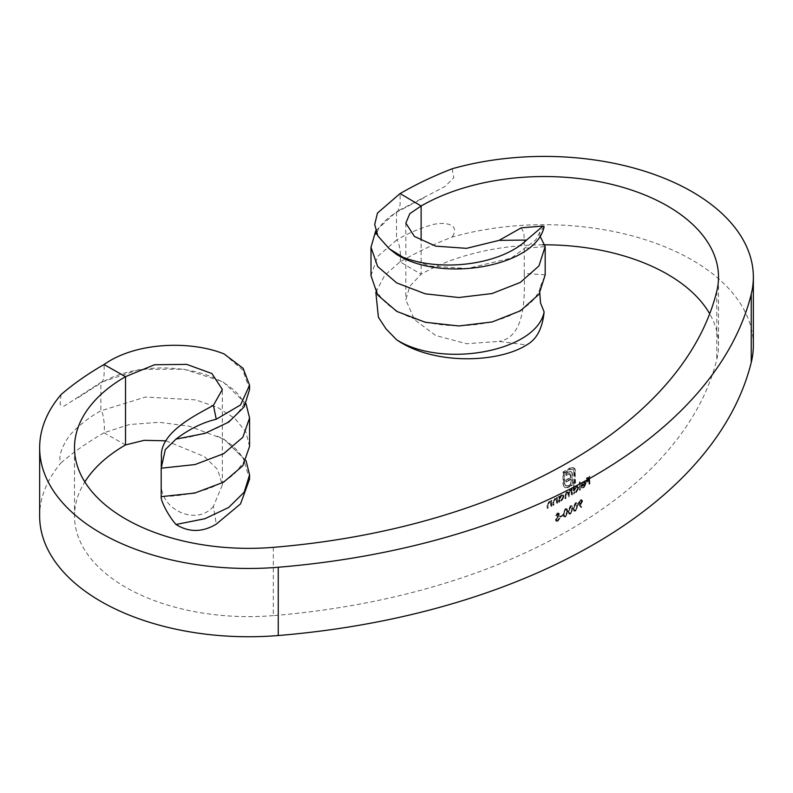 <?xml version="1.0" encoding="UTF-8"?>
<svg xmlns="http://www.w3.org/2000/svg" width="793" height="793" viewBox="0 0 793 793"><rect width="100%" height="100%" fill="white"/><g stroke="black" fill="none" stroke-linecap="round" stroke-linejoin="round"><path stroke-width="0.59" stroke-dasharray="3.96 2.97" d="M562.376 515.5A522.597 301.717 180 0 1 559.808 516.917L559.808 516.144A522.597 301.717 0 0 0 562.376 514.726L562.861 515.787L562.376 514.726M575.242 510.781L573.874 510.92L573.022 508.144L575.242 502.861L576.57 502.712L577.373 505.537L575.242 510.781L575.728 511.059L577.869 505.825L577.373 505.537M557.35 520.971L555.962 521.08L555.417 519.97L558.351 514.231L557.37 513.814L555.506 515.321L557.301 513.081L558.51 512.952L558.579 515.281L556.032 519.633L556.835 520.585L556.032 519.633L557.35 520.198L559.382 518.206L557.35 520.971L557.836 521.249L559.878 518.493L559.382 518.206M558.351 514.231L557.37 513.814L558.351 514.231M583.42 486.872L585.085 483.799A522.597 301.717 180 0 1 580.991 486.357L581.487 484.136L583.331 481.906L585.115 481.807L585.64 483.314L583.351 487.586L581.229 487.388L583.42 486.872L581.229 487.388L582.171 488.141L581.725 487.675L583.351 487.586M584.917 481.658L585.611 482.094L584.917 481.658M573.884 485.534L573.884 488.815L575.777 486.525L577.542 486.327L578.226 487.883L575.797 492.205L573.884 492.304L573.884 493.256A522.597 301.717 180 0 1 573.309 493.593L573.309 485.871A522.597 301.717 0 0 0 573.884 485.534L574.38 485.822A523.291 302.123 180 0 1 573.805 486.159L573.309 485.871M578.92 505.171L578.186 503.396L580.149 499.887L581.626 499.699L582.161 500.958L579.564 504.725L581.319 506.707L580.863 507.361L578.92 505.171L580.863 507.361M557.192 502.722A522.597 301.717 180 0 1 556.587 503.049L556.052 499.015L556.993 499.917L554.822 499.075L553.544 500.839L553.464 504.715A522.597 301.717 180 0 1 552.86 505.042L552.86 502.237L554.713 498.46L556.587 498.539L556.587 497.548A522.597 301.717 0 0 0 557.192 497.221L557.687 503L557.192 497.221M556.309 498.341L557.082 498.827L556.309 498.331M273.327 547.348L273.327 615.616A522.597 301.717 0 0 0 716.763 359.606A174.202 100.572 0 0 0 718.508 345.381A174.202 100.572 0 0 0 709.695 313.79M559.174 496.14L559.174 497.161L561.147 494.961L562.971 494.802L563.684 496.368L561.157 500.641L559.174 500.69L559.174 501.642A522.597 301.717 180 0 1 558.569 501.969L558.569 496.468A522.597 301.717 0 0 0 559.174 496.14L559.66 496.428A523.291 302.123 180 0 1 559.065 496.755L558.569 496.468M551.462 505.785A522.597 301.717 180 0 1 550.848 506.103L550.312 502.058L551.254 502.97L549.053 502.118L547.755 503.872L547.685 507.748A522.597 301.717 180 0 1 547.071 508.065L547.071 505.26L548.944 501.503L550.848 501.592L550.848 500.601A522.597 301.717 0 0 0 551.462 500.284L551.958 506.063L551.462 500.284M550.57 501.394L551.343 501.88L550.57 501.384M571.981 494.376A522.597 301.717 180 0 1 571.406 494.713L570.891 490.599L569.87 490.689L568.74 493.464L568.74 496.259A522.597 301.717 180 0 1 568.155 496.596L567.639 492.473L566.599 492.572L565.459 495.149L565.459 498.133A522.597 301.717 180 0 1 564.874 498.47L564.874 495.486L566.499 491.947L568.254 492.275L569.77 490.074L571.406 490.173L571.406 489.212A522.597 301.717 0 0 0 571.981 488.875L572.477 494.663L571.981 488.875M567.818 491.838L568.75 492.562L567.818 491.838M570.752 489.777L571.902 490.451L570.752 489.777M579.931 489.608A522.597 301.717 180 0 1 579.366 489.955L579.366 482.233A522.597 301.717 0 0 0 579.931 481.886L580.426 489.886L579.931 481.886M572.437 467.325L574.856 469.486L575.074 482.878A522.597 301.717 180 0 1 570.534 485.554L570.534 484.146A522.597 301.717 0 0 0 570.544 484.136L570.544 479.031A522.597 301.717 180 0 1 565.845 481.738L565.845 479.943A522.597 301.717 -0 0 0 570.544 477.227L569.87 473.708L567.966 474.016A522.597 301.717 180 0 1 565.845 475.235L565.845 473.401A522.597 301.717 -0 0 0 567.689 472.35L569.701 471.518L571.099 471.657L571.951 472.767L572.229 483.155A522.597 301.717 0 0 0 573.874 482.184L573.874 471.756L572.695 469.169L569.85 469.456A522.597 301.717 180 0 1 564.22 472.668L564.22 483.096L565.429 485.722L568.313 485.435A522.597 301.717 0 0 0 569.443 484.781L569.443 486.188A522.597 301.717 180 0 1 568.313 486.843L565.518 487.517L563.684 486.387L562.99 483.789L562.99 471.954A522.597 301.717 0 0 0 569.85 468.048L572.933 467.612L569.85 468.048M573.547 467.662L574.786 468.604L573.547 467.662M569.87 473.708L569.077 473.57L569.87 473.708M570.276 513.705L568.888 513.834L568.026 511.049L570.276 505.795L571.624 505.656L572.437 508.482L570.276 513.705L570.772 513.983L572.933 508.769L572.437 508.482M565.25 516.59L563.843 516.709L562.971 513.914L565.25 508.68L566.618 508.551L567.441 511.386L565.25 516.59L565.736 516.877L567.937 511.673L567.441 511.386M589.447 483.611A522.597 301.717 180 0 1 588.892 483.968L588.892 480.3A522.597 301.717 180 0 1 586.433 481.876L586.433 481.103A522.597 301.717 0 0 0 588.892 479.527L588.892 477.217A522.597 301.717 180 0 1 586.433 478.784L586.433 478.02A522.597 301.717 0 0 0 589.447 476.087L589.942 483.899L589.447 476.087M452.149 168.78L453.774 177.801L444.913 186.524L396.5 211.681L397.63 211.652L400.118 204.872L400.108 193.581M753.35 345.381A209.035 120.685 0 0 0 452.149 237.057A343.617 198.389 0 0 0 400.108 261.859L421.133 274.259L409.803 286.204L405.838 299.893L414.432 319.569L435.654 335.489L466.502 343.726L499.124 341.386L526.592 344.965M400.108 261.859C401.466 254.93 398.968 239.942 396.5 240.13C406.75 233.955 417.901 229.078 429.965 225.47C439.391 221.812 461.952 221.842 452.149 237.057M370.995 275.706L377.617 256.456L396.5 240.13L396.5 211.681L375.723 230.882M545.178 274.854L524.272 273.476L524.272 248.328L545.178 246.603M542.66 244.809A174.202 100.572 0 0 0 421.133 274.259L421.133 240.13M375.832 292.221L384.764 275.27L399.88 261.987M521.259 227.839L524.014 233.083L524.272 248.328M524.272 273.476C524.758 297.415 525.442 336.985 499.124 341.386M539.795 293.103L539.964 287.542L545.178 274.953M539.914 236.017L539.845 232.111L544.117 226.59M61.061 394.577L60.07 404.519L63.946 406.244L100.88 382.355L101.861 382.414L75.563 399.305M249.567 446.409L245.84 431.818L234.916 418.456L217.748 407.513L195.821 399.91L145.555 397.035L100.88 410.804C90.64 416.464 81.58 423.244 73.699 431.154C66.949 436.844 56.293 456.044 61.061 462.844A343.617 198.389 180 0 1 104.022 432.8C105.201 425.97 103.031 410.804 100.88 410.804L100.88 382.355C103.596 382.038 104.636 376.09 104.022 364.532M39.65 516.055A209.035 120.685 180 0 1 61.061 462.844M161.197 496.547L161.197 468.286M246.008 403.687L222.853 381.681L184.006 369.191L139.429 369.419L100.88 382.355M224.052 353.916L242.965 370.262L249.567 389.522M104.022 432.8L125.512 444.942M273.327 615.616A174.202 100.572 180 0 1 74.492 516.055A174.202 100.572 180 0 1 84.831 481.916M246.008 460.584L224.052 439.253L243.114 457.977L249.567 479.131M166.034 440.809L204.386 456.58L217.609 469.446L222.347 484.949L213.416 506.34L216.261 524.133M224.052 439.253L189.616 426.337L159.155 422.282L129.398 424.533L104.26 432.671M161.514 456.798L161.494 457.779M161.494 482.927C158.818 508.69 196.218 527.067 213.416 506.34M217.143 436.19C235.789 443.525 246.127 462.17 244.432 461.932L244.442 459.266C245.909 459.157 242.668 463.865 234.718 473.411C226.481 480.974 215.19 486.872 200.847 491.115C186.018 494.931 172.805 496.666 161.207 496.329L161.197 496.646M559.065 496.755L559.065 502.256L558.569 501.969M559.065 502.256A523.291 302.123 0 0 0 559.66 501.929L559.174 501.642M559.66 501.929L559.66 500.978L561.157 500.641M561.652 500.928L564.18 496.656L563.684 496.368M564.18 496.656L563.456 495.09L561.147 494.961M561.632 495.248L559.66 497.449L559.174 497.161M559.66 497.449L559.66 496.428M561.137 495.635L559.174 498.906L559.689 500.115L561.137 499.977L563.089 496.715L562.534 495.506L561.137 495.635L563.02 495.784L563.089 496.715M563.585 496.993L561.632 500.264L560.185 500.393L559.174 498.906M559.66 499.194L561.622 495.922M561.632 500.264L561.137 499.977M557.687 497.508A523.291 302.123 180 0 1 557.082 497.835L556.587 497.548M557.082 497.835L557.082 498.827L554.713 498.46M555.209 498.747L553.355 502.514L553.355 505.329L552.86 505.042M553.355 505.329A523.291 302.123 0 0 0 553.96 505.002L553.464 504.715M553.96 505.002L553.544 500.839M554.029 501.126L555.308 499.362L554.822 499.075M555.308 499.362L556.993 499.917L557.082 503.327L556.587 503.049M557.082 503.327A523.291 302.123 0 0 0 557.687 503M551.958 500.561A523.291 302.123 180 0 1 551.343 500.889L550.848 500.601M551.343 500.889L551.343 501.88L548.944 501.503M549.44 501.781L547.557 505.547L547.557 508.353L547.071 508.065M547.557 508.353A523.291 302.123 0 0 0 548.181 508.035L547.685 507.748M548.181 508.035L547.755 503.872M548.25 504.16L549.549 502.405L549.053 502.118M549.549 502.405L551.254 502.97L551.343 506.39L550.848 506.103M551.343 506.39A523.291 302.123 0 0 0 551.958 506.063M581.358 507.649L581.319 506.707M581.814 506.995L579.564 504.725M580.06 505.012L580.724 504.665L580.228 504.378M580.724 504.665L582.647 501.245L582.161 500.958M582.647 501.245L582.112 499.977L580.149 499.887M580.645 500.175L578.682 503.684L578.186 503.396M578.682 503.684L579.415 505.448M580.119 503.674L581.596 501.265L581.239 500.502L582.082 501.553L580.179 500.641L578.761 503.01L579.614 504.11L578.761 503.01L580.615 503.951L579.247 503.297L580.674 500.928L580.179 500.641M580.674 500.928L582.082 501.553L580.615 503.951M572.477 489.162A523.291 302.123 180 0 1 571.902 489.499L571.406 489.212M571.902 489.499L571.902 490.451L569.77 490.074M570.266 490.352L568.75 492.562L566.499 491.947M566.995 492.235L565.369 495.774L565.369 498.757L564.874 498.47M565.369 498.757A523.291 302.123 0 0 0 565.954 498.42L565.459 498.133M565.954 498.42L565.954 495.437L567.094 492.849L566.599 492.572M567.094 492.849L568.135 492.76L568.65 494.743L568.65 496.884L568.155 496.596M568.65 496.884A523.291 302.123 0 0 0 569.235 496.547L568.74 496.259M569.235 496.547L569.235 493.752L570.365 490.976L569.87 490.689M570.365 490.976L571.386 490.887L571.902 492.681L571.902 495.001L571.406 494.713M571.902 495.001A523.291 302.123 0 0 0 572.477 494.663M573.805 486.159L573.805 493.88L573.309 493.593M573.805 493.88A523.291 302.123 0 0 0 574.38 493.533L573.884 493.256M574.38 493.533L574.38 492.582L575.797 492.205M576.293 492.493L578.721 488.161L578.226 487.883M578.721 488.161L578.028 486.615L575.777 486.525M576.273 486.813L574.38 489.103L573.884 488.815M574.38 489.103L574.38 485.822M575.777 487.209L573.884 490.51L574.39 491.71L575.777 491.541L577.661 488.23L577.116 487.041L575.777 487.209L577.611 487.318L577.661 488.23M578.147 488.518L576.273 491.829L574.885 491.997L573.884 490.51M574.38 490.798L576.263 487.487M576.273 491.829L575.777 491.541M580.426 482.174A523.291 302.123 180 0 1 579.861 482.521L579.366 482.233M579.861 482.521L579.861 490.233L579.366 489.955M579.861 490.233A523.291 302.123 0 0 0 580.426 489.886M583.846 487.873L586.136 483.601L585.64 483.314M586.136 483.601L585.611 482.094L583.331 481.906M583.826 482.184L581.983 484.414L581.487 484.136M581.983 484.414L581.477 486.634L580.991 486.357M581.477 486.634A523.291 302.123 0 0 0 585.581 484.077L585.085 483.799M585.581 484.077L583.916 487.15M581.556 485.326A522.597 301.717 0 0 0 585.026 483.155L584.481 482.372L583.301 482.6L581.556 485.326L582.042 485.613L583.797 482.878L583.301 482.6M583.797 482.878L584.976 482.659L585.521 483.443L584.481 482.372L585.521 483.443A523.291 302.123 180 0 1 582.042 485.613M570.345 468.326A523.291 302.123 180 0 1 563.476 472.241L562.99 471.954M563.476 472.241L563.476 484.077L562.99 483.789M563.476 484.077L563.684 486.387M564.17 486.674L565.518 487.517M566.014 487.804L566.826 487.437M567.322 487.725L568.799 487.12L568.313 486.843M568.799 487.12A523.291 302.123 -0 0 0 569.929 486.466L569.443 486.188M569.929 486.466L569.443 484.781M569.929 485.068A523.291 302.123 180 0 1 568.799 485.712L568.313 485.435M568.799 485.712L565.429 485.722M565.924 486L564.22 483.096M564.715 483.383L564.22 472.668M564.715 472.955A523.291 302.123 0 0 0 570.345 469.734L569.85 469.456M570.345 469.734L572.695 469.169M573.18 469.456L573.874 471.756M574.36 472.033L574.36 482.471L573.874 482.184M574.36 482.471A523.291 302.123 180 0 1 572.715 483.443L572.229 483.155M572.715 483.443L572.229 474.868M572.715 475.156L571.951 472.767M572.447 473.044L571.099 471.657M571.594 471.944L569.701 471.518M570.187 471.795L567.689 472.35M568.185 472.638A523.291 302.123 180 0 1 566.331 473.689L565.845 473.401M566.331 473.689L566.331 475.513L565.845 475.235M566.331 475.513A523.291 302.123 0 0 0 568.462 474.303L570.375 474.373M570.871 474.66L571.039 475.84L570.544 475.552M571.039 475.84L571.039 477.515L570.544 477.227M571.039 477.515A523.291 302.123 180 0 1 566.331 480.221L565.845 479.943M566.331 480.221L566.331 482.025L565.845 481.738M566.331 482.025A523.291 302.123 0 0 0 571.039 479.319L570.544 479.031M571.039 479.319L571.039 484.424L570.544 484.136M571.039 484.424A523.291 302.123 180 0 1 571.019 484.434L570.534 484.146M571.019 484.434L571.019 485.841L570.534 485.554M571.019 485.841A523.291 302.123 0 0 0 575.559 483.165L575.074 482.878M575.559 483.165L575.074 471.042M575.559 471.32L574.786 468.604L572.933 467.612M559.878 518.493L558.817 518.136M559.313 518.424L557.836 520.476L557.35 520.198M557.836 520.476L556.517 519.921L556.27 518.761M556.765 519.048L559.075 515.569L558.579 515.281M559.075 515.569L558.956 513.933M559.452 514.221L559.006 513.24L557.301 513.081M557.796 513.358L556.002 515.609L555.506 515.321M556.002 515.609L556.547 515.777L556.052 515.49M556.547 515.777L557.866 514.102L558.847 514.518L558.401 515.728L557.915 515.44M558.401 515.728L557.499 516.967L557.013 516.679M557.499 516.967L555.913 520.258L555.417 519.97M555.913 520.258L556.458 521.368L557.836 521.249M572.933 508.769L572.12 505.934L570.276 505.795M570.772 506.073L568.522 511.336L568.026 511.049M568.522 511.336L569.384 514.122L570.772 513.983M571.862 508.819L570.256 506.578L568.611 510.712L568.859 512.456L570.256 512.942L571.862 508.819L572.358 509.106L570.752 513.23L568.859 512.456L568.611 510.712M571.238 506.489L570.256 506.578L571.238 506.489M569.106 510.989L570.752 506.856L572.358 509.106M570.752 513.23L569.354 512.744L570.752 513.23M577.869 505.825L577.066 503L575.242 502.861M575.728 503.149L573.508 508.422L573.022 508.144M573.508 508.422L574.36 511.207L575.728 511.059M576.798 505.884L575.222 503.654L573.597 507.798L573.845 509.542L575.222 510.018L576.798 505.884L577.294 506.172L575.708 510.305L573.845 509.542L573.597 507.798M576.184 503.555L575.222 503.654L576.184 503.555M574.092 508.085L575.708 503.932L577.294 506.172M575.708 510.305L574.33 509.83L575.708 510.305M567.937 511.673L567.104 508.828L565.25 508.68M565.736 508.957L563.456 514.201L562.971 513.914M563.456 514.201L564.338 516.996L565.736 516.877M565.231 515.827L564.299 515.619L564.051 513.864L565.716 509.74L566.717 509.671L567.342 512L565.716 516.114L563.813 515.331L565.231 515.827L566.856 511.723L566.222 509.384L565.231 509.463L563.565 513.586L564.725 516.193M562.861 515.014A523.291 302.123 180 0 1 560.304 516.431L559.808 516.144M560.304 516.431L560.304 517.205L559.808 516.917M560.304 517.205A523.291 302.123 0 0 0 562.861 515.787M589.942 476.375A523.291 302.123 180 0 1 586.929 478.298L586.433 478.02M586.929 478.298L586.929 479.071L586.433 478.784M586.929 479.071A523.291 302.123 0 0 0 589.387 477.495L588.892 477.217M589.387 477.495L589.387 479.815L588.892 479.527M589.387 479.815A523.291 302.123 180 0 1 586.929 481.391L586.433 481.103M586.929 481.391L586.929 482.164L586.433 481.876M586.929 482.164A523.291 302.123 0 0 0 589.387 480.588L588.892 480.3M589.387 480.588L589.387 484.255L588.892 483.968M589.387 484.255A523.291 302.123 0 0 0 589.942 483.899M716.763 291.328L716.763 359.606M553.355 502.514L552.86 502.237M553.96 502.415L553.464 502.128M557.082 501.345L556.587 501.057M548.181 505.448L547.685 505.161M551.343 504.398L550.848 504.11M565.369 495.774L564.874 495.486M565.954 495.437L565.459 495.149M568.65 494.743L568.155 494.465M569.235 493.752L568.74 493.464M571.902 492.681L571.406 492.403M568.462 474.303L567.966 474.016M575.351 469.773L574.856 469.486M557.975 517.195L557.479 516.907M718.508 345.381L718.508 277.104M405.838 223.081L405.838 299.893M539.964 287.542L539.785 289.723L535.592 297.018C526.701 309.785 500.889 323.276 467.602 325.358C443.832 327.152 414.977 322.216 394.964 309.666C378.38 299.169 375.396 287.423 376.13 288.622L376.298 290.585M423.958 197.834L397.63 211.652C388.491 217.104 382.117 222.873 378.509 228.949L376.13 234.312M539.855 232.111L535.553 240.17L511.247 258.121L467.474 268.47L430.579 266.161L402.814 257.12M377.845 235.908L376.189 232.25M74.492 516.055L74.492 447.787M222.347 484.949L222.347 389.492M175.669 438.836C195.217 437.458 220.038 430.153 235.313 415.968C242.817 406.68 245.86 402.15 244.442 402.368L244.432 405.035L242.202 399.89C238.713 393.863 232.458 388.114 223.438 382.632C213.099 376.616 200.798 372.383 186.543 369.934C173.806 367.813 160.9 367.397 147.825 368.676C129.943 370.549 114.628 375.129 101.861 382.414M559.689 500.115L560.185 500.393M571.069 489.896L571.565 490.183M567.639 492.473L568.135 492.76M570.891 490.599L571.386 490.887M574.39 491.71L574.885 491.997M577.116 487.041L577.611 487.318M584.56 482.412L585.056 482.699M564.557 487.209L565.052 487.487M569.8 473.669L570.296 473.956M558.51 512.952L559.006 513.24M555.962 521.08L556.458 521.368M571.624 505.656L572.12 505.934M568.888 513.844L569.384 514.122M569.275 513.031L569.77 513.309M576.57 502.712L577.066 503M573.864 510.93L574.36 511.207M574.251 510.117L574.747 510.395M566.222 509.384L566.717 509.671"/><path stroke-width="1.19" d="M278.254 567.253A557.429 321.829 0 0 0 751.249 294.173A209.035 120.685 0 0 0 753.35 277.104L753.35 345.381A209.035 120.685 0 0 1 751.249 362.451A557.429 321.829 0 0 1 278.254 635.53L278.254 567.253A209.035 120.685 180 0 1 39.65 447.787A209.035 120.685 180 0 1 61.061 394.577A343.617 198.389 0 0 1 104.022 364.532L125.512 376.665A174.202 100.572 180 0 0 74.492 447.787A174.202 100.572 180 0 0 273.327 547.348A522.597 301.717 0 0 0 716.763 291.328A174.202 100.572 0 0 0 718.508 277.104A174.202 100.572 0 0 0 610.977 184.194A174.202 100.572 0 0 0 421.133 205.992L409.803 213.664L405.838 223.081L414.432 236.463L435.654 246.137L466.502 248.338L499.124 240.368L521.259 227.839L542.987 226.064L526.592 240.071C498.767 266.597 433.622 272.99 396.5 254.345C442.742 283.656 536.633 265.992 544.117 226.59L542.987 226.064M753.35 277.104A209.035 120.685 0 0 0 452.149 168.78A343.617 198.389 180 0 0 400.108 193.581L421.133 205.992L421.133 240.13M370.995 247.267L377.666 266.537L396.738 282.932L425.286 293.826L458.76 297.524L492.017 293.549L520.307 282.427L538.943 265.942L545.178 246.504L545.178 274.953L539.042 294.243L520.426 310.806L492.195 321.958L458.869 325.973L425.306 322.275L396.768 311.391L377.676 295.006L370.995 275.706L370.995 247.267L375.723 230.882M526.592 240.071L499.124 240.368M399.88 193.72L377.458 213.079L374.702 224.498L377.845 235.908L389.244 248.734L396.5 254.345M709.695 313.79A174.202 100.572 0 0 0 542.66 244.809M396.5 339.691C433.622 365.583 498.767 362.857 526.592 344.965C536.623 339.513 542.462 328.5 544.117 311.927C536.702 351.329 442.553 368.993 396.5 339.691L386.013 328.867L378.38 317.2L375.832 292.221M544.117 311.927L540.539 303.025L539.795 293.103M545.178 246.504L539.914 236.017M278.254 635.53A209.035 120.685 180 0 1 39.65 516.055L39.65 447.787M249.567 417.97L242.846 437.27L223.626 453.715L194.989 464.569L161.197 468.197L161.197 496.646L194.771 493.068L223.547 482.213L242.817 465.769L249.567 446.409L249.567 417.97L246.008 403.687M249.567 385.249L249.567 389.522L244.185 406.859L228.731 422.104L204.99 433.355L175.977 439.144C189.021 429.182 202.453 422.55 216.261 419.239L240.547 404.965L249.567 385.249L243.114 368.309L224.052 353.916C190.033 340.237 135.524 342.209 104.26 364.393M216.261 419.239L213.416 405.322C196.406 414.908 158.828 432.502 161.494 457.779M84.831 481.916A174.202 100.572 180 0 1 125.512 444.942L125.512 376.665L154.556 364.74L186.712 364.374L211.9 373.543L222.347 389.492L213.416 405.322M249.567 474.858L249.567 479.131L240.547 503.882L216.261 524.133C202.483 532.42 189.061 532.539 175.977 524.48L204.931 518.711L228.691 507.47L244.194 492.195L249.567 474.858L246.008 460.584M125.512 444.942L144.138 440.333L166.034 440.809M175.977 524.48C167.878 515.252 160.454 500.195 161.197 496.646M161.197 468.197L165.301 449.611L175.977 439.144M751.249 362.451L751.249 294.173M402.814 257.12L389.244 248.734M376.13 231.734L376.13 234.312M161.514 456.798L161.227 466.512"/></g></svg>
